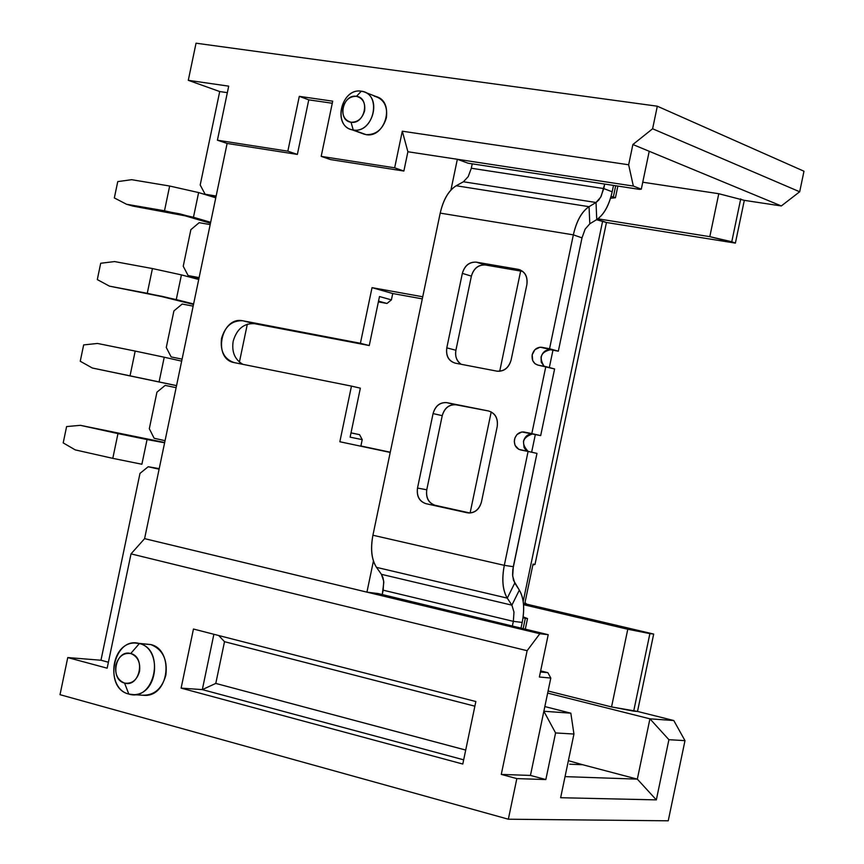 <?xml version="1.0" encoding="UTF-8"?>
<svg xmlns="http://www.w3.org/2000/svg" width="864" height="864" viewBox="0 0 864 864"><rect width="100%" height="100%" fill="white"/><g stroke="black" fill="none" stroke-linecap="round" stroke-linejoin="round"><path stroke-width="1.3" d="M468.083 163.21L457.348 159.278L450.922 190.069L457.348 159.278L633.344 186.062L628.646 164.776L402.3 131.198L394.654 167.81L321.181 156.373L332.705 101.174L299.3 96.347L308.761 99.846L332.273 103.248L308.761 99.846L297.367 154.418L227.124 143.446L217.415 140.206L228.701 86.152L188.287 80.32L219.715 91.541L200.2 184.982L205.114 194.216L216.14 196.063L205.114 194.216L200.2 184.982L219.715 91.541L227.34 92.653L219.715 91.541L188.287 80.32L196.042 43.2L657.32 106.207L652.601 128.768L632.88 144.526L628.646 164.776L633.344 186.062L641.304 189.162L649.22 151.286L632.88 144.526L649.22 151.286L641.304 189.162L633.344 186.062L457.348 159.278L468.083 163.21L639.446 189.367L468.083 163.21M373.432 561.017L366.93 592.142L378.184 593.557L366.93 592.142L373.432 561.017M613.343 196.97L611.042 196.43L615.438 197.759L613.343 196.97L615.697 185.738L613.343 196.97M610.492 198.277L615.438 197.759L617.868 186.073L615.438 197.759L610.492 198.277M781.315 205.956L649.22 151.286L781.315 205.956L744.314 200.351L781.315 205.956L799.686 191.776L781.315 205.956M642.751 182.218L718.783 193.72L744.314 200.351L735.383 243.108L606.452 222.502L535.01 564.408L532.829 565.088L535.01 564.408L606.452 222.502L735.383 243.108L744.314 200.351L718.783 193.72L642.751 182.218M673.78 720.533L684.99 740.642L668.239 820.8L508.345 819.212L60.016 694.678L67.759 657.569L107.158 668.185L131.026 553.878L144.601 538.639L227.124 143.446L144.601 538.639L366.93 592.142L144.601 538.639L131.026 553.878L527.126 650.7L539.816 633.733L366.93 592.142L539.816 633.733L548.219 634.705L378.184 593.557L548.219 634.705L539.816 633.733L527.126 650.7L501.271 774.414L530.453 775.429L550.8 678.056L539.374 677.02L548.219 634.705L539.374 677.02L550.8 678.056L547.873 672.678L540.421 671.987L547.873 672.678L540.648 670.885L547.873 672.678L550.8 678.056L543.856 711.256L570.834 713.178L544.838 706.568L570.834 713.178L543.856 711.256L530.453 775.429L501.271 774.414L516.834 778.604L545.843 779.555L530.453 775.429L545.843 779.555L555.584 732.942L543.856 711.256L555.584 732.942L573.944 734.033L570.834 713.178L573.944 734.033L560.639 797.72L656.338 799.88L637.33 779.134L649.933 718.826L673.78 720.533L637.513 711.428L673.78 720.533L649.933 718.826L547.657 693.09L649.933 718.826L637.33 779.134L565.045 776.628L637.33 779.134L582.703 764.737L637.33 779.134L656.338 799.88L668.909 739.692L649.933 718.826L668.909 739.692L684.99 740.642L673.78 720.533M803.984 171.223L799.686 191.776L652.601 128.768L799.686 191.776L803.984 171.223L657.32 106.207L803.984 171.223M524.999 602.575L526.705 604.163L653.681 634.068L637.513 711.428L611.539 706.936L548.089 691.006L611.539 706.936L627.782 629.251L523.53 604.67L627.782 629.251L653.681 634.068L526.705 604.163L524.999 602.575M531.641 452.228L535.345 434.527L531.641 452.228M549.331 367.546L552.96 350.179L549.331 367.546M597.888 218.819L709.808 236.66L718.783 193.72L709.808 236.66L731.776 241.747L740.729 198.882L731.776 241.747L735.383 243.108L709.808 236.66L597.888 218.819M596.527 219.715L606.452 222.502L602.64 221.13L523.184 601.474L602.64 221.13L596.527 219.715M533.034 564.106L535.01 564.408L533.034 564.106L524.718 603.904L533.034 564.106M523.444 603.731L526.705 604.163L523.444 603.731M653.681 634.068L649.89 633.604L633.69 711.148L637.513 711.428L653.681 634.068M649.89 633.604L627.782 629.251L611.539 706.936L633.69 711.148L649.89 633.604M568.382 760.666L582.703 764.737L568.382 760.666M569.646 764.197L582.703 764.737L569.646 764.197M520.646 271.048L499.705 371.282L520.646 271.048M491.216 411.923L470.102 513L491.216 411.923M165.056 440.672L154.148 438.275L165.056 440.672M182.088 359.132L171.137 356.929L182.088 359.132M210.179 224.597L199.163 222.685L190.868 229.673L183.233 266.231L188.125 275.573L199.109 277.603L188.125 275.573L183.233 266.231L190.868 229.673L199.163 222.685L210.179 224.597M193.147 306.137L182.174 304.042L173.912 310.921L166.277 347.479L171.137 356.929L166.277 347.479L173.912 310.921L182.174 304.042L193.147 306.137M176.126 387.677L165.186 385.398L156.946 392.159L149.31 428.717L154.148 438.275L149.31 428.717L156.946 392.159L165.186 385.398L176.126 387.677M159.106 469.206L148.198 466.744L139.979 473.396L100.969 660.236L108.41 662.224L100.969 660.236L67.759 657.569L100.969 660.236L139.979 473.396L148.198 466.744L159.106 469.206M330.61 159.602L321.181 156.373L330.61 159.602L403.866 171.04L394.654 167.81L403.866 171.04L407.894 151.751L402.3 131.198L407.894 151.751L457.348 159.278L407.894 151.751L403.866 171.04L330.61 159.602M639.446 189.367L641.304 189.162L639.446 189.367M215.838 197.5L205.114 194.216L215.838 197.5M198.936 278.435L188.125 275.573L198.936 278.435M339.844 441.752L351.464 386.111L234.23 362.61C224.24 359.197 220.018 351.108 221.551 338.364C225.256 326.03 232.394 320.177 242.957 320.792L360.407 343.3L372.028 287.647L422.734 296.784L372.028 287.647L360.407 343.3L369.263 345.546L379.49 296.536L391.414 299.884L386.964 303.469L378.378 301.892L386.964 303.469L378.54 301.126L386.964 303.469L391.414 299.884L392.742 293.533L391.414 299.884L379.49 296.536L369.263 345.546L242.957 320.792L254.524 323.687L369.263 345.546L254.524 323.687C243.994 323.071 236.887 328.892 233.194 341.15C231.52 351.875 234.77 359.608 242.946 364.36C234.77 359.608 231.52 351.875 233.194 341.15C236.747 329.13 243.724 323.287 254.124 323.622L242.557 320.728C220.828 316.397 212.49 359.132 234.23 362.61L351.464 386.111L339.844 441.752L390.215 452.434L339.844 441.752M390.269 452.218L360.893 445.986L362.221 439.636L350.125 437.162L360.353 388.163L351.464 386.111L360.353 388.163L350.125 437.162L362.221 439.636L360.893 445.986L390.269 452.218M247.342 324.119L239.393 362.167L247.342 324.119M351.022 432.864L359.554 434.657L362.221 439.636L359.554 434.657L351.022 432.864M422.291 298.868L392.742 293.533L372.028 287.647L392.742 293.533L422.291 298.868M351.011 432.896L359.554 434.657L351.011 432.896M523.012 617.846L527.515 618.57L523.141 616.842L527.515 618.57L525.344 628.927L527.515 618.57L525.323 618.3L523.206 628.42L525.323 618.3L523.012 617.846M159.224 468.634L148.198 466.744L159.224 468.634M475.848 701.525L193.46 629.035L181.116 688.122L202.327 689.612L213.883 634.273L202.327 689.612L181.116 688.122L462.791 764.035L475.848 701.525L462.791 764.035L181.116 688.122L193.46 629.035L475.848 701.525M463.666 759.823L202.327 689.612L463.666 759.823M218.689 635.504L224.51 641.682L474.876 706.19L224.51 641.682L215.784 683.424L465.707 750.071L215.784 683.424L202.327 689.612L215.784 683.424L224.51 641.682L218.689 635.504M684.99 740.642L668.909 739.692L656.338 799.88L560.639 797.72L573.944 734.033L555.584 732.942L545.843 779.555L516.834 778.604L508.345 819.212L668.239 820.8L684.99 740.642M287.842 151.178L217.415 140.206L227.124 143.446L297.367 154.418L287.842 151.178L297.367 154.418L308.761 99.846L299.3 96.347L287.842 151.178L299.3 96.347L332.705 101.174L321.181 156.373L394.654 167.81L402.3 131.198L628.646 164.776L632.88 144.526L652.601 128.768L657.32 106.207L196.042 43.2L188.287 80.32L228.701 86.152L217.415 140.206L287.842 151.178M374.188 96.142L374.188 96.142C383.692 98.777 387.763 105.98 386.392 117.774C382.903 129.244 376.153 134.87 366.142 134.654L362.642 133.628L366.142 134.654C385.214 138.38 395.593 101.833 376.207 96.584L365.148 92.34M131.026 553.878L107.158 668.185L67.759 657.569L60.016 694.678L508.345 819.212L516.834 778.604L501.271 774.414L527.126 650.7L131.026 553.878M145.26 644.069L150.854 644.576C162.702 649.393 167.702 659.578 165.866 675.13C161.903 689.029 153.943 695.714 141.955 695.185L145.454 695.423C170.024 695.185 173.502 649.415 150.854 644.576L138.283 643.302M612.176 191.786C609.098 205.481 603.958 214.747 596.754 219.575C603.914 214.661 609.055 205.394 612.176 191.786L603.763 188.579L604.714 184.064L601.236 196.106L598.752 200.059L596.02 202.5L596.754 219.575L589.81 223.798L596.754 219.575L596.02 202.5L600.664 197.219L603.763 188.579L471.312 168.242L472.23 163.847L471.312 168.242L603.763 188.579L612.176 191.786L613.505 185.414L612.176 191.786M463.417 181.764L468.202 176.645L471.312 168.242L468.202 176.645L463.417 181.764L596.02 202.5L589.054 206.68L589.81 223.798L585.133 229.144L582.001 237.859L585.133 229.144L589.81 223.798L589.054 206.68L596.02 202.5L463.417 181.764L456.203 185.76L463.417 181.764M512.417 625.828L513.346 621.356L383.173 590.188L382.266 594.54L383.81 582.39L383.033 577.757L381.424 574.322L383.702 581.148L383.173 590.188L513.346 621.356L512.417 625.828M519.34 590.112C523.919 597.856 524.869 608.623 522.202 622.426L513.346 621.356L513.983 612.112L511.888 605.156L381.424 574.322L376.499 567.356L381.424 574.322L511.888 605.156L513.983 612.112L513.346 621.356L522.202 622.426L521.057 627.901L522.202 622.426C524.794 608.688 523.843 597.91 519.34 590.112L511.888 605.156L507.276 598.126L376.499 567.356C371.585 559.602 370.397 548.899 372.924 535.237L440.208 213.116C443.351 199.606 448.686 190.49 456.203 185.76L589.054 206.68C581.785 211.594 576.558 220.99 573.35 234.857L582.001 237.859L558.328 351.184L550.595 349.747C545.832 349.456 542.635 351.929 541.026 357.167L541.253 362.21L544.104 366.282C538.736 357.458 540.875 351.94 550.519 349.726L558.328 351.184L582.001 237.859L573.35 234.857C576.515 220.892 581.753 211.496 589.054 206.68L456.203 185.76C448.643 190.393 443.308 199.519 440.208 213.116L573.35 234.857L549.547 348.743L558.328 351.184L540.065 347.198L534.956 349.607L532.192 354.812L532.71 360.612L535 363.701L538.067 365.137L554.612 368.96L540.68 435.607L532.98 434.052C528.228 433.685 525.053 436.115 523.444 441.353L524.07 447.466L525.539 449.68L528.196 451.483C520.808 443.426 522.212 437.584 532.44 433.966L540.68 435.607L554.612 368.96L545.821 366.606L531.824 433.598L540.68 435.607L521.888 431.946L516.974 434.56L514.944 437.908L514.296 441.558L515.095 445.403L518.832 449.356L536.976 453.384L512.816 569.57L512.59 574.852L513.508 580.349L519.34 590.112L514.76 583.049L507.276 598.126L511.888 605.156L519.34 590.112M353.236 129.978L366.142 134.654L351.594 129.632C331.96 124.772 341.95 87.653 361.336 91.206L363.355 91.66C382.817 96.908 372.384 133.715 353.236 129.978C373.961 133.931 382.428 93.355 361.336 91.206L356.443 96.325C370.505 97.772 364.856 124.826 351.032 122.224L353.236 129.978L351.032 122.224C337.036 120.69 342.652 93.82 356.443 96.325L361.336 91.206C340.675 87.48 332.294 127.645 353.236 129.978M139.374 643.55L150.854 644.576L139.374 643.55C162.097 648.41 158.587 694.429 133.931 694.667L128.822 694.073C105.916 688.835 110.171 642.622 134.892 643L139.374 643.55C113.67 635.731 102.751 688.003 128.822 694.073L124.567 683.089C109.307 679.579 115.711 648.918 130.745 653.53L139.374 643.55L130.745 653.53C146.102 656.942 139.644 687.852 124.567 683.089L128.822 694.073C154.645 702.281 165.704 649.318 139.374 643.55M456.149 404.816C449.237 404.32 444.604 407.938 442.238 415.66L426.762 489.78C425.833 497.804 428.63 502.978 435.154 505.31L470.07 513.011L435.154 505.31C428.512 503.075 425.714 497.891 426.762 489.78L442.238 415.66C444.409 408.11 448.826 404.46 455.512 404.708L446.386 402.581C439.679 402.322 435.24 405.994 433.069 413.586L442.238 415.66L433.069 413.586L417.506 488.063L426.762 489.78L417.506 488.063C416.448 496.217 419.256 501.422 425.92 503.669L468.774 513C475.157 512.946 479.39 509.274 481.453 501.995L497.21 426.578C498.258 418.327 495.364 413.132 488.549 410.983L456.149 404.816M485.363 264.989C478.408 264.676 473.753 268.391 471.388 276.134L455.9 350.255C454.853 356.26 456.635 360.947 461.236 364.306C456.743 361.422 454.961 356.746 455.9 350.255L471.388 276.134C473.677 268.261 478.343 264.546 485.363 264.989L476.377 262.159C469.336 261.727 464.659 265.464 462.348 273.37L471.388 276.134L462.348 273.37L446.796 347.857L455.9 350.255L446.796 347.857C445.748 356 448.567 361.098 455.274 363.161L497.221 371.207C504.198 371.596 508.831 367.87 511.11 360.04L526.867 284.612C527.904 276.62 525.15 271.555 518.616 269.428L476.377 262.159L485.363 264.989L522.742 271.415L485.363 264.989M376.499 567.356L507.276 598.126C502.6 590.339 501.606 579.409 504.306 565.337L372.924 535.237C370.321 548.964 371.509 559.667 376.499 567.356M507.276 598.126L514.76 583.049L512.665 576.018L513.302 566.687L504.306 565.337C501.682 579.344 502.675 590.274 507.276 598.126M504.306 565.337L513.302 566.687L536.976 453.384L528.088 451.462L504.306 565.337L528.088 451.462L520.366 449.863C515.851 448.33 513.896 444.83 514.523 439.376C516.143 434.117 519.329 431.665 524.092 432.032L531.824 433.598L545.821 366.606L538.067 365.137C533.531 363.679 531.576 360.223 532.192 354.769C533.812 349.499 537.008 347.015 541.793 347.296L549.547 348.743L573.35 234.857L440.208 213.116L372.924 535.237L504.306 565.337M488.549 410.983C495.245 413.219 498.139 418.414 497.21 426.578L481.453 501.995C479.034 509.846 474.314 513.443 467.284 512.795L425.92 503.669C419.375 501.336 416.567 496.13 417.506 488.063L433.069 413.586C435.434 405.821 440.089 402.181 447.023 402.678L488.549 410.983M518.141 269.33C524.88 271.382 527.785 276.469 526.867 284.612L511.11 360.04C508.691 367.902 503.939 371.606 496.865 371.142L455.274 363.161C448.686 361.012 445.856 355.914 446.796 347.857L462.348 273.37C464.724 265.594 469.4 261.857 476.377 262.159L518.141 269.33M351.032 122.224C357.739 122.353 362.264 118.562 364.597 110.851C365.526 102.935 362.804 98.096 356.443 96.325C349.747 96.239 345.244 100.03 342.922 107.698C341.993 115.582 344.693 120.42 351.032 122.224M124.567 683.089C131.89 684.072 136.868 680.206 139.514 671.49C140.594 662.364 137.678 656.381 130.745 653.53C123.433 652.601 118.476 656.478 115.862 665.15C114.772 674.222 117.666 680.206 124.567 683.089M164.678 442.508L80.406 425.336L117.968 433.598L112.795 458.352L117.968 433.598L147.053 439.549L141.89 464.249L147.053 439.549L164.614 442.789L80.395 425.326L164.678 442.498M141.89 464.249L112.795 458.352L141.89 464.249M75.265 449.896L112.795 458.352L75.265 449.896L63.202 442.897L75.265 449.896M80.395 425.326L66.604 426.568L63.202 442.897L66.604 426.568L80.395 425.326M126.544 204.26L164.495 210.784L169.657 186.03L131.674 179.69L117.752 181.602L114.34 197.932L126.544 204.26L114.34 197.932L117.752 181.602L131.674 179.69L169.657 186.03L164.495 210.784L193.46 217.264L198.623 192.564L169.657 186.03L198.623 192.564L193.46 217.264L210.654 222.307L179.896 213.872L126.544 204.26L132.797 206.075L126.544 204.26M215.773 197.802L198.623 192.564L215.773 197.802M210.46 223.247L185.134 215.827L210.46 223.247M109.447 286.146L147.258 293.317L152.431 268.553L114.577 261.576L100.699 263.261L97.297 279.59L109.447 286.146L97.297 279.59L100.699 263.261L114.577 261.576L152.431 268.553L147.258 293.317L176.267 299.592L181.429 274.892L152.431 268.553L181.429 274.892L176.267 299.592L193.601 303.966L162.648 296.46L109.447 286.146L161.168 296.46L193.504 304.452M198.72 279.472L181.429 274.892L198.72 279.472M92.437 368.032L130.032 375.84L135.194 351.076L97.481 343.451L83.657 344.92L80.244 361.249L92.362 368.021L80.244 361.249L83.657 344.92L97.481 343.451L135.194 351.076L130.032 375.84L159.084 381.92L164.236 357.221L135.194 351.076L164.236 357.221L159.084 381.92L176.558 385.625L92.362 368.021L176.548 385.657M181.667 361.13L164.236 357.221L181.667 361.13M132.797 206.075L185.134 215.827M242.557 320.728L254.124 323.622M364.511 134.309L351.594 129.632M145.454 695.423L133.931 694.667M532.44 433.966L523.552 431.946M550.519 349.726L541.728 347.285M446.386 402.581L455.512 404.708M518.616 269.428L520.301 269.957"/></g></svg>
